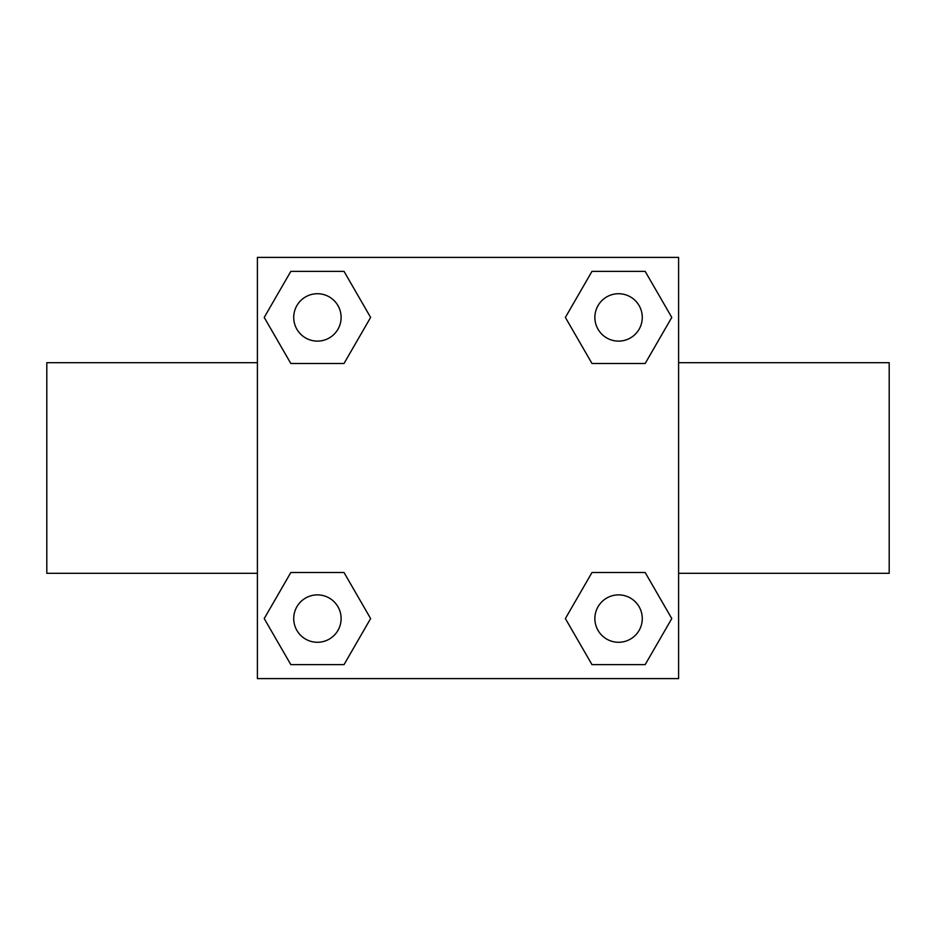 <?xml version="1.0" encoding="UTF-8"?>
<svg xmlns="http://www.w3.org/2000/svg" width="936" height="936" viewBox="0 0 936 936"><rect width="100%" height="100%" fill="white"/><g stroke="black" fill="none" stroke-linecap="round" stroke-linejoin="round"><path stroke-width="1.4" d="M344.015 363.484L290.827 363.484L264.221 317.421L290.827 271.358L344.015 271.358L370.621 317.421L344.015 363.484L316.228 363.484M316.228 572.516L344.015 572.516L370.621 618.579L344.015 664.642L290.827 664.642L264.221 618.579L290.827 572.516L344.015 572.516M619.772 363.484L591.985 363.484L565.379 317.421L591.985 271.358L645.173 271.358L671.779 317.421L645.173 363.484L591.985 363.484M591.985 572.516L645.173 572.516L671.779 618.579L645.173 664.642L591.985 664.642L565.379 618.579L591.985 572.516L619.772 572.516M678.6 573.3L889.2 573.3L889.2 362.7L678.6 362.7M257.4 362.7L46.8 362.7L46.8 573.3L257.4 573.3M257.4 257.4L678.6 257.4L678.6 678.6L257.4 678.6L257.4 257.4M645.173 664.642L591.985 664.642L645.173 664.642M642.272 618.579A23.692 23.692 0 0 0 606.727 598.057A23.692 23.692 0 0 0 606.727 639.101A23.692 23.692 0 0 0 642.272 618.579M344.015 664.642L290.827 664.642L344.015 664.642M341.113 618.579A23.692 23.692 0 0 0 305.569 598.057A23.692 23.692 0 0 0 305.569 639.101A23.692 23.692 0 0 0 341.113 618.579M591.985 271.358L645.173 271.358L591.985 271.358M642.272 317.421A23.692 23.692 0 0 0 606.727 296.899A23.692 23.692 0 0 0 606.727 337.943A23.692 23.692 0 0 0 642.272 317.421M290.827 271.358L344.015 271.358L290.827 271.358M341.113 317.421A23.692 23.692 0 0 0 305.569 296.899A23.692 23.692 0 0 0 305.569 337.943A23.692 23.692 0 0 0 341.113 317.421"/></g></svg>
